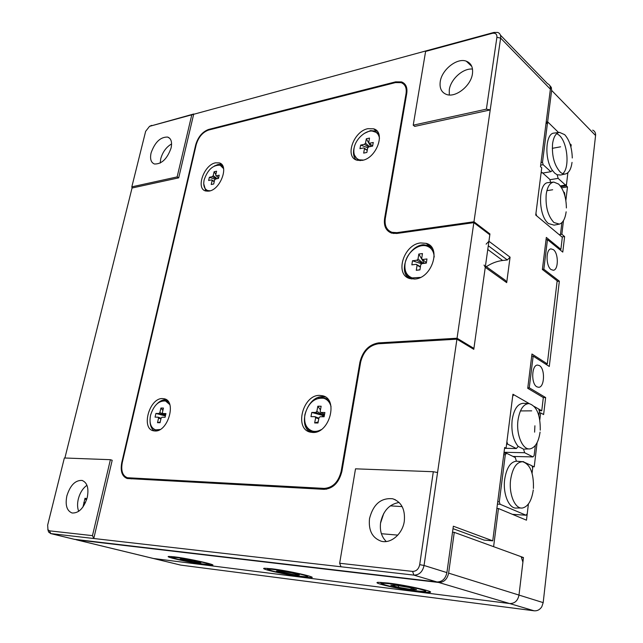 <?xml version="1.0" encoding="UTF-8"?>
<svg xmlns="http://www.w3.org/2000/svg" width="643" height="643" viewBox="0 0 643 643"><rect width="100%" height="100%" fill="white"/><g stroke="black" fill="none" stroke-linecap="round" stroke-linejoin="round"><path stroke-width="0.96" d="M566.137 211.804C565.197 218.733 562.963 222.84 559.442 224.126L553.961 222.534C547.957 216.144 545.377 206.749 546.204 194.347C547.338 186.791 549.869 182.7 553.8 182.082L558.63 184.075C563.622 189.372 566.21 197.337 566.387 207.962M558.614 224.278L554.081 225.146L548.487 223.547C537.942 215.847 537.886 182.242 548.358 182.628L553.583 182.106M550.641 182.403L549.821 179.405L542.129 172.477L541.044 173.337L535.949 213.363L536.632 215.807L559.506 234.912L560.543 233.964L561.894 222.647M565.02 196.38L564.546 192.675L563.517 191.743M542.129 172.477L541.133 172.645M546.888 190.666L552.65 189.765M572.029 162.374C571.177 168.763 569.143 172.589 565.936 173.835C564.056 174.398 562.135 173.779 560.149 171.986C554.29 165.283 551.758 155.887 552.562 143.807C553.591 136.83 555.906 133.013 559.506 132.37L564.683 134.66C569.441 140.029 571.973 147.802 572.278 157.993M565.189 173.996L560.64 175.017L557.176 174.783L554.74 173.16L552.425 170.427C544.195 159.343 545.449 133.037 554.113 133.093L559.273 132.402M556.822 133.575L559.394 135.4C567.624 142.722 569.859 167.855 562.802 173.698M153.13 558.429L180.699 565.101L534.092 610.794C537.259 611.067 539.815 609.741 541.768 606.815L543.19 602.628L595.571 135.512L551.638 90.406L547.643 121.824L558.558 132.498L548.503 122.668L546.052 123.159M570.397 144.08L571.209 144.868L570.638 144.972M548.503 122.668L545.979 123.721M547.434 123.432L542.499 162.269L543.166 164.712L550.826 171.705L542.772 173.055M552.425 170.427L550.826 171.705M549.91 179.727L558.148 178.384L557.176 174.783M558.148 178.384L565.502 185.096L566.515 184.252L567.89 172.678L566.322 185.851L560.881 186.703M571.209 144.868L571.024 146.427M540.691 165.138L543.166 164.712M542.499 162.269L541.028 162.526M565.502 185.096L560.31 185.915M540.072 432.104C538.641 441.894 535.362 447.472 530.226 448.846C522.807 450.526 515.935 434.644 518.009 420.112C519.745 409.446 523.41 403.933 528.988 403.579C536.68 405.982 540.433 414.848 540.249 430.183M528.988 403.579L523.338 403.306C517.647 403.667 513.918 409.237 512.141 420.024C511.121 431.437 513.13 440.23 518.178 446.403L523.563 449.135L524.656 452.728L532.975 456.924L534.132 455.525L535.33 445.462M504.57 448.171L506.081 448.195L512.937 394.239L529.237 403.595L513.918 394.802L512.865 394.818M538.882 415.651L539.397 411.375L538.697 409.028L534.293 406.497L541.752 410.781L539.22 410.797M518.178 446.403L516.353 448.533L507.657 444.144L506.901 441.709L512.704 396.12L513.918 394.802M534.606 432.144L534.904 425.787M532.975 456.924L512.993 456.434M504.048 452.278L524.656 452.728M506.596 444.128L507.657 444.144M516.353 448.533L504.554 448.308M521.754 443.18L521.537 442.472M533.28 489.934C531.697 500.608 528.096 506.636 522.486 508.002C515.083 509.377 508.589 494.033 510.646 479.517C512.584 467.903 516.57 461.963 522.622 461.714C530.234 464.278 533.835 473.192 533.425 488.455M522.622 461.714L516.401 461.184C510.47 461.875 506.571 467.879 504.707 479.204C502.593 493.88 509.208 509.401 516.747 508.01L521.151 508.002M497.433 504.096L500.077 504.249L526.062 515.22L512.423 514.336M500.077 504.249L499.306 501.821L505.302 454.714L506.547 453.267L515.284 457.559L516.401 461.184M496.878 508.436L498.454 508.533L526.48 520.179L528.401 503.999L527.252 513.693L526.062 515.22M523.458 461.851L531.97 465.773L532.685 468.112L532.074 473.208L532.902 466.231L532.107 466.207M497.738 501.733L499.306 501.821M506.547 453.267L503.927 453.202M503.742 454.673L505.302 454.714M523.619 461.666L521.304 461.602M160.22 163.065L160.726 158.765C162.679 151.973 166.304 147.03 171.593 143.928M171.086 148.011C167.22 158.885 161.666 164.214 154.441 163.997C150.944 162.558 149.827 158.869 151.081 152.938C154.931 142.143 160.477 136.855 167.719 137.072C171.159 138.47 172.284 142.119 171.086 148.011M449.28 94.963L449.28 89.811C450.655 79.193 463.145 67.949 472.509 69.09M472.452 73.736C471.038 85.865 455.461 98.09 446.419 94.417C441.46 92.423 439.402 88.171 440.238 81.677C441.749 69.709 457.093 57.5 466.312 61.189C471.15 63.135 473.2 67.314 472.452 73.736M386.266 541.527C381.452 536.744 379.579 530.362 380.64 522.389C383.244 510.759 389.409 504.12 399.126 502.48M404.31 521.16C402.647 533.891 390.896 543.994 381.227 541.221C372.241 537.934 368.335 530.379 369.524 518.555C373.237 504.257 380.961 497.658 392.68 498.767C401.441 501.91 405.323 509.377 404.31 521.16M86.901 498.775L85.029 498.245L82.987 506.949M78.703 511.33C77.345 507.866 77.208 503.774 78.301 499.04C79.949 492.827 82.834 488.238 86.95 485.28M87.271 497.401C83.895 508.107 78.84 513.307 72.104 513.001C66.816 510.855 65.072 505.149 66.872 495.874C70.24 485.264 75.295 480.112 82.031 480.434C87.239 482.491 88.983 488.141 87.271 497.401M500.431 35.156L547.514 83.662C549.685 84.611 550.641 86.451 550.392 89.184L540.498 166.666L541.744 167.799L535.732 215.059L562.32 237.267L560.889 249.323L559.563 249.476M390.325 505.856L402.156 506.612M506.081 448.195L504.659 447.496L492.747 540.827L484.163 540.104L453.01 528.65M531.697 410.845L520.428 410.925M383.783 513.339L380.527 523.169M492.747 540.827L453.347 526.215L446.909 572.608C445.511 578.821 442.191 581.939 436.943 581.955L74.299 539.284M541.752 410.781L543.319 397.559L527.734 388.308L531.954 354.012L547.314 363.882L557.159 280.83L542.379 269.481L546.325 237.428L560.889 249.323M437.553 472.541L424.058 565.478C422.596 571.852 419.204 575.067 413.899 575.115L340.983 566.772L339.657 563.26L412.589 571.41C416.302 571.37 418.673 569.111 419.702 564.65L433.31 471.721L437.553 472.541L456.924 339.174L378.317 343.78C369.203 345.355 363.311 351.496 360.635 362.186L341.915 471.295C339.038 482.66 333.074 488.68 324.04 489.339L127.185 478.513C122.025 476.455 120.217 471.15 121.768 462.582L195.705 144.82C198.1 136.887 202.416 131.759 208.645 129.444L395.598 81.854L401.578 81.91C405.829 83.622 407.549 87.424 406.762 93.339L385.31 218.371C384.369 225.564 386.604 230.21 391.997 232.316L396.916 232.645L473.963 221.771L490.207 109.937L486.389 109.149L496.902 37.318C497.055 34.095 495.496 32.769 492.249 33.34L425.61 51.424L413.224 125.184L414.711 126.398L490.207 109.937L500.632 38.106L496.902 37.318M547.314 363.882L545.377 363.962M340.983 566.772L50.797 533.586L48.603 532.042L47.807 529.43M425.61 51.424L427.41 50.508L149.53 126.341L145.639 131.341L131.831 186.848L177.138 176.913L178.698 177.846L193.736 113.988L149.827 126.253M64.903 458.009L132.04 188.013L178.698 177.846M92.479 535.643L93.774 538.496L112.195 460.275L110.395 459.697L64.364 457.985L47.646 525.154L47.976 529.768L49.519 530.837L92.479 535.643L110.395 459.697M486.132 244.147L488.921 241.254L489.942 233.948L488.873 234.084M485.449 266.049L505.454 280.388L506.692 282.639L510.076 257.168L507.351 259.965L502.633 260.487C496.991 261.154 491.565 263.228 486.357 266.692M456.924 339.174L473.787 349.326L485.272 267.319L484.034 265.037M473.963 221.771L489.942 233.948M427.41 50.508L493.969 32.431L497.803 32.447C500.013 33.348 500.953 35.236 500.632 38.106L550.392 89.184M84.747 499.129L86.628 499.659M131.831 186.848L132.04 188.013M177.138 176.913L191.775 114.864M413.224 125.184L486.389 109.149M433.31 471.721L355.515 468.827L339.657 563.26M150.84 125.755L151.788 125.377M539.429 365.594L537.508 365.071C531.552 364.943 530.965 383.871 536.865 386.821L538.673 387.295C544.645 387.416 545.264 368.72 539.429 365.594M553.422 249.669L551.011 248.881C545.762 249.106 545.762 265.985 551.027 269.521L553.334 270.261C558.59 270.028 558.646 253.366 553.422 249.669M539.22 412.87L540.642 412.862L539.807 419.871M537.098 442.649L534.22 466.882L532.902 466.231M563.485 220.589L561.853 234.269L559.94 234.51M566.322 185.851L567.488 186.904L565.864 200.52M567.488 186.904L561.596 187.82M543.319 397.575L545.634 397.543L543.624 414.566L540.642 412.862M546.036 239.799L547.466 239.622L562.778 252.096L564.61 236.584L561.902 236.913M557.087 281.393L559.354 281.176L549.291 366.47L533.16 356.118L529.261 387.793L545.634 397.543M564.61 236.584L561.853 234.269M542.387 269.377L543.833 269.224L559.354 281.176M531.689 356.182L533.16 356.118M527.79 387.833L529.261 387.793M498.454 508.533L493.607 546.671L523.45 557.537L521.369 557.336M547.643 121.824L546.188 122.122M551.638 90.406L551.316 87.408L549.612 85.318M560.575 146.813L552.289 148.332M153.171 558.445L76.437 539.823L438.671 582.462C443.919 582.445 447.231 579.335 448.629 573.13L454.263 532.356L521.168 556.701L522.904 562.191L518.989 595.08C517.8 600.771 514.697 603.592 509.666 603.544L153.476 558.494L180.699 565.101M534.092 610.794L509.666 603.544C514.697 603.592 517.8 600.771 518.989 595.08L543.19 602.628M523.45 557.537L518.989 595.08L448.629 573.13M547.466 239.622L543.833 269.224M595.571 135.512L595.611 134.797C595.563 132.546 594.59 130.995 592.693 130.143M303.48 577.06L311.204 577.639C318.229 577.478 288.289 570.703 271.772 568.774L264.53 568.259C258.14 568.581 287.22 575.099 303.48 577.06M206.331 564.803L212.19 565.237C218.049 565.068 188.463 558.47 174.253 556.822L168.771 556.436C163.491 556.75 192.273 563.123 206.331 564.803M418.706 591.592L429.13 592.396C437.706 592.251 407.469 585.307 388.075 583.032L378.269 582.325C370.432 582.638 399.697 589.293 418.706 591.592M452.511 532.219L454.263 532.356M83.799 502.609L85.415 502.746M75.697 539.533L76.437 539.823M438.671 582.462L509.666 603.544L153.476 558.494L76.742 539.879M397.816 535.121L381.403 533.714M204.86 188.206L207.207 191.244M327.809 399.11L322.215 397.559L318.494 398.234M306.389 426.213C307.909 429.508 310.248 431.59 313.398 432.458M167.775 400.951L165.09 400.46L162.687 400.87M152.254 427.659L156.112 430.931M354.478 155.156L358.063 160.469M432.329 248.327C429.862 246.06 426.791 245.144 423.118 245.57L422.652 245.642M405.524 271.129C406.464 274.882 408.522 277.495 411.689 278.982M367.941 128.672C353.618 131.148 344.479 157.029 356.913 160.187L362.186 160.38C376.589 158.299 386.041 131.879 373.575 128.817L367.941 128.672M377.16 131.212L370.44 130.609L364.147 133.487M354.438 146.636C352.782 152.206 353.288 156.603 355.981 159.826M319.531 395.389C302.909 394.786 294.06 428.72 310.143 432.112L312.803 432.466C329.586 433.623 338.676 398.957 322.601 395.766L319.531 395.389M325.527 397.085L322.376 396.691C307.426 396.088 297.428 425.312 310.352 432.168M162.366 398.572C149.489 398.001 140.873 428.334 153.347 430.77L155.051 430.987C168.016 431.975 176.817 401.063 164.335 398.797L162.366 398.572M166.433 399.761L165.259 399.697C162.478 399.801 159.753 401.168 157.085 403.796M150.06 421.8C150.309 426.108 151.724 429.154 154.304 430.947M420.675 242.941C403.627 244.308 394.296 274.794 409.921 278.596L414.904 279.022C432.096 278.17 441.765 247.008 426.116 243.351L420.675 242.941M430.32 245.787L423.255 244.726C408.771 245.883 398.113 270.02 408.578 278.097M215.509 162.832C204.04 164.737 195.576 188.648 205.631 190.979L209.144 191.084C220.662 189.492 229.342 165.13 219.255 162.896L215.509 162.832M221.771 164.512L218.09 164.455L214.408 165.982M203.718 183.753L205.8 191.027M122.274 462.606C120.804 470.74 122.516 475.78 127.418 477.733L324.201 488.407C332.785 487.772 338.443 482.057 341.176 471.263L359.911 362.218C362.716 350.998 368.897 344.56 378.462 342.896L457.052 338.234L473.915 348.41L489.821 234.799L473.843 222.639L396.779 233.473L391.619 233.128C385.953 230.917 383.614 226.031 384.594 218.483L406.063 93.508C406.818 87.89 405.178 84.273 401.144 82.65L395.469 82.593L208.501 130.087C202.577 132.289 198.478 137.16 196.203 144.699L122.274 462.606M472.396 348.49L473.915 348.41M457.052 338.234L473.843 222.639M222.607 165.685L218.861 164.97M378.365 133.061L372.273 131.084M198.245 562.794L180.209 559.105L182.692 558.92L193.117 560.704L200.889 562.641L198.245 562.794L198.406 562.022M188.23 559.868L187.989 561.034M295.507 574.979L276.45 571.04L280.131 570.96L291.689 572.929L299.365 574.938L295.507 574.979L295.692 573.974M284.391 571.683L284.15 573.042M411.022 589.446L398.306 587.292L390.856 585.218L396.168 585.299L409.133 587.485L416.535 589.567L411.022 589.446L411.231 588.072M398.547 585.701L398.306 587.292M324.514 414.598L322.513 416.752M312.152 431.003L315.874 432.096M331.049 406.657C329.859 402.18 327.4 399.375 323.678 398.25C314.596 397.462 308.343 402.864 304.919 414.47C303.713 423.182 306.221 428.72 312.442 431.083C315.231 431.791 318.132 431.316 321.13 429.653M323.003 413.537L323.509 415.241L316.862 411.335L317.835 406.223L320.447 409.929M318.783 418.738L315.633 417.813L314.66 422.949L318.189 421.904M317.835 406.223L321.146 406.231L320.182 411.351L320.857 412.485L324.9 412.517L324.104 416.768L320.053 416.728L318.952 417.854L317.98 423.006L314.66 422.949M323.654 414.462L324.538 414.47M322.706 415.434L315.769 412.452L311.783 412.428L322.706 415.434L322.456 416.752M320.857 412.485L324.57 414.301M318.888 418.215L314.966 416.672L310.979 416.632L311.783 412.428M316.862 411.335L315.769 412.452M314.966 416.672L315.633 417.813M329.24 401.168L325.905 399.19M426.341 263.011L425.296 263.228M410.572 277.246L414.333 279.07M434.194 257.015C433.864 251.333 431.413 247.692 426.856 246.084C418.456 243.126 406.456 252.916 405.058 263.686C404.214 271.008 406.601 275.751 412.235 277.913L420.45 277.406M423.391 263.461L418.03 259.008L418.81 254.041L424.211 263.284L426.341 263.003M420.385 266.998L417.058 265.31L416.278 270.309L419.959 269.763M418.81 254.041L422.459 253.567L421.687 258.55L422.499 259.523L426.96 258.968L426.325 263.108L421.864 263.646L420.715 264.868L419.935 269.875L416.278 270.309M422.499 259.523L426.405 262.601M422.66 263.55L416.889 260.222L412.493 260.769L421.72 263.839M420.426 266.724L416.254 264.329L411.85 264.86L412.493 260.769M418.03 259.008L416.889 260.222M416.254 264.329L417.058 265.31M433.422 250.73L430.288 247.949M357.918 159.255L359.943 160.621M379.491 138.366C378.92 134.805 377.176 132.506 374.25 131.469C367.105 128.753 355.651 138.325 354.084 148.163C353.168 154.191 354.872 158.074 359.196 159.802L363.391 160.083M369.476 146.749L365.513 143.148L366.325 138.775L370.73 146.491M367.241 150.374L364.485 148.694L363.665 153.098L366.856 152.455L367.675 148.043L368.704 146.901L372.602 146.106L373.27 142.473L369.379 143.276L372.578 146.114M369.154 142.899L368.704 142.489L369.508 138.1L366.325 138.775M368.632 147.014L364.485 144.289L360.643 145.085L367.941 147.81M367.282 150.173L363.809 147.906L359.967 148.686L360.643 145.085M365.513 143.148L364.485 144.289M369.379 143.276L368.704 142.489M363.809 147.906L364.485 148.694M379.032 134.853L377.152 133.262M207.52 190.473L208.565 191.18M223.611 168.651L220.139 165.211C212.962 164.865 207.625 169.768 204.136 179.911C203.051 185.578 204.281 189.13 207.834 190.577L210.269 190.786M217.27 178.69L213.211 175.652L214.095 171.753L215.863 174.382M217.447 176.729L218.507 178.304M214.232 181.639L212.102 180.595L211.217 184.509L213.701 183.994L214.585 180.072L215.445 179.067L218.483 178.433L219.207 175.193L216.169 175.836L218.668 177.581M214.095 171.753L216.578 171.215L215.702 175.121L216.169 175.836M216.394 178.875L212.359 176.648L209.361 177.283L215.284 179.301M214.304 181.334L211.627 179.871L208.629 180.498L209.361 177.283M213.211 175.652L212.359 176.648M211.627 179.871L212.102 180.595M223.177 166.939L222.068 166.32M156.329 430.119L157.72 430.577M169.776 404.584L165.532 400.983C158.733 400.557 153.741 405.315 150.55 415.233C149.096 423.062 150.783 427.941 155.614 429.862L160.099 429.508M165.524 415.362L159.874 412.509L160.919 408.04L162.888 410.459M160.951 418.786L158.548 418.183L157.503 422.676L160.203 421.985M160.919 408.04L163.451 408.056L162.406 412.541L162.856 413.529L165.942 413.57L165.082 417.283L161.988 417.235L161.08 418.215L160.035 422.724L157.503 422.676M162.856 413.529L165.685 414.679M165.436 415.74L158.974 413.489L155.919 413.457L165.396 415.933M161.088 418.215L158.106 417.186L155.059 417.138L155.919 413.457M159.874 412.509L158.974 413.489M158.106 417.186L158.548 418.183M168.723 402.253L166.794 401.473M49.519 530.837L50.797 533.586L74.942 539.445M436.943 581.955L413.899 575.115L412.589 571.41M419.702 564.65L424.058 565.478L446.909 572.608M488.921 241.254L510.076 257.168M506.692 282.639L485.272 267.319M493.969 32.431L492.249 33.34M196.115 145.077L195.705 144.82M121.768 462.582L122.242 462.735M396.916 232.645L397.904 233.313M396.257 82.417L395.598 81.854M208.645 129.444L209.313 129.886M502.633 260.487L487.764 249.484M507.351 259.965L488.286 245.755M128.56 477.902L131.711 478.866M324.201 488.407L326.459 489.219M341.176 471.263L341.875 471.528M359.911 362.218L360.57 362.556M378.462 342.896L379.909 343.683M384.594 218.483L385.221 218.909M406.063 93.508L406.641 94.007M178.119 559.33C194.025 563.348 220.308 566.676 203.212 562.448C186.679 558.245 160.364 555.038 178.119 559.33M273.251 571.161C288.852 575.316 319.772 579.23 302.869 574.85C286.633 570.494 255.464 566.684 273.251 571.161M386.154 585.21C401.063 589.478 437.963 594.156 421.647 589.623C406.135 585.13 368.64 580.557 386.154 585.21M528.988 448.894L524.567 449.079M50.492 533.529L74.636 539.389M82.031 480.434L82.545 480.578M392.68 498.767L395.453 499.812M466.312 61.189L471.777 66.406M167.719 137.072L169.768 138.349M47.976 529.768L48.603 532.042M149.53 126.341L151.37 125.514M391.997 232.316L393.821 233.554M405.854 85.591L401.578 81.91M311.341 576.875L311.204 577.639M212.294 564.699L212.19 565.237M429.283 591.311L429.13 592.396M127.418 477.733L130.995 478.826M221.731 164.463L219.255 162.896M428.688 245.136L426.116 243.351M165.741 399.343L164.335 398.797M325.438 397.061L322.601 395.766M376.067 130.762L373.575 128.817M209.972 563.863C209.706 564.699 207.191 564.731 202.424 563.959L178.015 559.306C168.209 556.573 172.871 557.344 171.239 556.508M306.349 576.811C306.076 577.366 283.057 573.894 273.114 571.137C265.326 568.942 268.292 569.28 267.078 568.308M422.821 591.48C417.5 591.48 394.714 587.71 385.961 585.178C381.452 583.667 379.756 582.727 380.889 582.349M314.17 431.807L312.442 431.083M413.803 278.925L412.235 277.913M360.297 160.613L359.196 159.802M208.782 191.148L207.834 190.577M157.374 430.497L155.614 429.862"/></g></svg>
